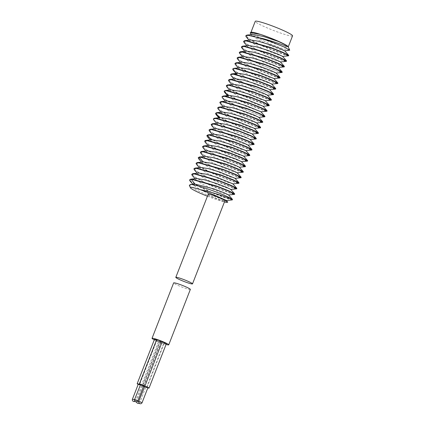 <?xml version="1.0" encoding="UTF-8"?>
<svg xmlns="http://www.w3.org/2000/svg" width="425" height="425" viewBox="0 0 425 425"><rect width="100%" height="100%" fill="white"/><g stroke="black" fill="none" stroke-linecap="round" stroke-linejoin="round"><path stroke-width="0.32" stroke-dasharray="2.12 1.59" d="M140.415 384.529L143.756 385.831M138.205 384.37A2.986 0.282 -158.7 0 0 141.35 385.613A2.986 0.282 -158.7 0 0 144.213 386.989A2.986 0.282 -158.7 0 0 146.907 387.738A2.986 0.282 -158.7 0 0 146.535 387.43A2.986 0.282 -158.7 0 0 147.842 387.882M143.623 386.16A2.986 0.282 -158.7 0 0 142.726 385.852A2.986 0.282 -158.7 0 0 142.364 385.592A2.986 0.282 -158.7 0 0 143.48 385.98A2.986 0.282 -158.7 0 0 143.645 386.118M138.284 384.163L141.445 385.47L140.319 384.774M144.58 386.368L147.921 387.669M143.581 386.272L144.484 386.612M166.324 343.767A2.986 0.282 21.3 0 1 163.822 343.092L146.535 387.43M143.841 386.24L161.128 341.902A2.986 0.282 21.3 0 1 160.767 341.642L143.48 385.98M161.128 341.902A2.986 0.282 -158.7 0 0 160.012 341.514L142.726 385.852M163.822 343.092A2.986 0.282 21.3 0 1 164.193 343.4A2.986 0.282 21.3 0 1 161.5 342.651A2.986 0.282 21.3 0 1 158.637 341.275L141.35 385.613M166.063 344.436A8.962 0.85 21.3 0 1 154.28 339.841M156.528 339.904A2.986 0.282 21.3 0 1 156.958 340.064A2.986 0.282 21.3 0 1 156.586 339.756M158.637 341.275A2.986 0.282 21.3 0 1 155.805 340.181A2.986 0.282 21.3 0 1 154.456 339.389M160.767 341.642A2.986 0.282 21.3 0 1 159.651 341.254A2.986 0.282 21.3 0 1 160.012 341.514M190.347 289.414A8.962 0.85 21.3 0 1 189.438 289.441A8.962 0.85 21.3 0 1 179.892 286.227A8.962 0.85 21.3 0 1 173.644 282.901M156.958 340.064L139.676 384.402M159.651 341.254L142.364 385.592M260.206 127.877L258.304 127.489L236.597 119.17L224.788 113.417L218.179 109.028M262.438 122.342L260.467 121.948L239.084 113.778L220.501 103.647M264.695 116.795L262.629 116.407L241.214 108.221L222.647 98.09M266.709 111.254L264.791 110.867L242.903 102.468L231.078 96.682L224.586 92.315M252.243 133.907L247.26 132.536L236.932 128.345L226.116 123.112L219.938 118.984L219.72 117.826L220.511 117.598M254.405 128.361L249.422 126.995L239.084 122.798L228.262 117.566L222.089 113.433L222.657 112.057M256.572 122.83L251.621 121.465L241.288 117.279L230.451 112.035L224.257 107.897L224.782 106.521M258.735 117.289L243.44 111.733L232.65 106.516L226.445 102.382L226.971 100.975M260.892 111.738L245.581 106.181L234.786 100.959L228.592 96.831L228.204 95.832L229.144 95.428M232.571 199.569L225.829 197.837L210.311 191.691L195.266 184.328L190.899 181.448L189.667 179.653M190.002 180.981L197.742 186.028L211.607 192.578L225.192 197.933L232.215 199.931M191.829 174.107L195.93 177.894L207.814 184.057L232.486 193.72L234.727 194.028M234.356 194.39L232.379 193.997L211.007 185.831L192.419 175.706M193.991 168.566L198.093 172.353L209.971 178.516L234.648 188.179L236.89 188.488M236.555 188.843L234.536 188.456L213.1 180.258L194.544 170.127M198.31 157.484L202.417 161.272L214.296 167.429L238.967 177.092L241.214 177.4M240.784 177.762L238.861 177.374L217.393 169.161L198.847 159.03M200.472 151.938L204.574 155.731L216.452 161.888L241.129 171.551L243.371 171.859M242.957 172.221L241.018 171.827L219.582 163.63L201.025 153.499M202.635 146.397L206.736 150.184L218.615 156.347L243.291 166.01L245.533 166.318M245.252 166.674L243.18 166.287L221.808 158.121L203.219 147.99M196.153 163.025L200.255 166.812L212.133 172.97L236.805 182.638L239.052 182.941M238.611 183.303L236.698 182.915L214.8 174.51L202.975 168.725L196.488 164.358M204.797 140.856L208.898 144.643L220.777 150.801L245.448 160.469L247.695 160.772M247.281 161.133L245.342 160.746L223.672 152.447L211.873 146.699L205.238 142.301M206.954 135.315L211.06 139.102L222.939 145.26L247.61 154.923L249.857 155.231M249.406 155.593L247.504 155.205L225.898 146.933L207.427 136.792M209.116 129.774L213.217 133.562L225.096 139.719L249.773 149.382L252.014 149.69M251.573 150.046L249.661 149.658L228.113 141.413L209.61 131.277M211.278 124.228L215.379 128.015L227.258 134.178L251.935 143.841L254.177 144.149M253.842 144.505L251.823 144.117L230.472 135.957L211.873 125.832M215.857 118.214L213.658 118.437C208.765 120.057 244.763 136.133 254.092 138.3L256.339 138.603M255.967 138.964L253.985 138.577L232.464 130.342L213.95 120.206M215.597 113.146L219.704 116.933L231.583 123.091L256.254 132.759L258.501 133.062M258.049 133.423L256.148 133.036L234.361 124.679L222.546 118.915L215.985 114.532M217.759 107.605L221.861 111.392L233.739 117.55L258.416 127.213L260.658 127.521M219.922 102.058L224.023 105.846L235.902 112.009L260.573 121.672L262.82 121.98M225.367 96.135L222.1 96.48C219.311 98.802 253.821 114.054 262.735 116.131L264.982 116.434M224.241 90.977L228.342 94.764L240.226 100.922L264.897 110.59L267.139 110.893M226.403 85.436L230.504 89.223L242.383 95.381L267.059 105.044L269.301 105.352M268.855 105.713L266.948 105.32L245.039 96.916L233.213 91.131L226.738 86.764M228.565 79.889L232.666 83.677L244.545 89.84L269.216 99.503L271.463 99.811M271.038 100.167L269.11 99.779L247.648 91.572L229.102 81.441M230.722 74.348L230.695 74.582C229.872 77.541 262.857 91.965 271.378 93.962L273.626 94.27M273.349 94.621L271.272 94.238L249.911 86.073L231.317 75.948M232.884 68.808L236.985 72.595L248.869 78.752L273.541 88.421L275.783 88.724M275.384 89.085L273.434 88.698L251.786 80.405L233.336 70.263M235.046 63.267L239.148 67.054L251.026 73.212L275.703 82.875L277.945 83.183M277.525 83.544L275.591 83.157L253.725 74.763L241.899 68.983L235.397 64.616M237.208 57.72L241.31 61.513L253.188 67.671L277.86 77.334L280.107 77.642M279.661 77.998L277.753 77.61L256.163 69.344L237.681 59.208M239.365 52.179L239.456 52.742C240.444 56.265 271.862 69.87 280.022 71.793L282.269 72.101M281.918 72.457L279.916 72.069L258.559 63.909L239.96 53.784M241.528 46.638L245.629 50.426L257.513 56.583L282.184 66.252L284.426 66.555M284.07 66.916L282.078 66.528L260.567 58.299L242.043 48.163M243.69 41.097L247.791 44.885L259.67 51.042L284.346 60.706L286.588 61.014M286.2 61.375L284.235 60.987L262.682 52.737L244.184 42.601M246.288 36.996L252.917 41.39L264.717 47.138L286.397 55.441L288.389 55.834M288.75 55.473L286.503 55.165L261.832 45.502L249.953 39.344L245.852 35.557M226.334 200.435L221.361 199.054L211.039 194.868L200.212 189.635L194.012 185.497L194.448 184.121M207.432 196.244A20.017 1.897 -158.7 0 0 224.453 201.939M208.218 194.225A8.962 0.85 -158.7 0 0 214.466 197.551A8.962 0.85 -158.7 0 0 224.012 200.765A8.962 0.85 -158.7 0 0 224.921 200.738M227.694 202.21L221.563 200.68L208.563 195.702L195.505 189.587L189.343 185.3M228.485 194.878L223.529 193.513L213.201 189.327L202.364 184.089L196.169 179.95L196.695 178.569M230.648 189.337L215.342 183.775L204.558 178.564L198.353 174.431L198.889 173.023M232.799 183.786L227.8 182.41L217.488 178.229L206.688 173.002L200.499 168.874L201.062 167.477M234.961 178.245L230.01 176.885L219.667 172.693L208.829 167.45L202.645 163.312L203.113 161.946M237.123 172.704L232.167 171.344L221.829 167.153L210.986 161.909L204.802 157.771L205.344 156.4M239.291 167.168L234.297 165.792L223.996 161.612L213.196 156.389L206.991 152.256L207.512 150.854M241.448 161.622L226.143 156.065L215.358 150.848L209.153 146.721L209.711 145.308M243.599 156.071L238.637 154.711L228.294 150.519L217.462 145.276L211.283 141.143L211.358 139.862L211.868 139.767M245.762 150.535L240.8 149.17L230.456 144.973L219.619 139.735L213.446 135.602L213.998 134.226M247.934 144.999L242.972 143.634L232.65 139.448L221.829 134.215L215.624 130.077L216.139 128.69M250.091 139.453L234.791 133.896L224.012 128.685L217.802 124.557L218.349 123.138M263.048 106.197L258.049 104.821L247.727 100.629L236.927 95.407L230.743 91.279L231.312 89.887M265.211 100.656L260.259 99.296L249.916 95.104L239.078 89.861L232.895 85.723L233.437 84.352M267.383 95.12L262.4 93.744L252.094 89.569L241.288 84.341L235.078 80.208L235.593 78.806M269.535 89.574L254.235 84.017L243.451 78.806L237.246 74.672L236.805 73.892L237.766 73.265M271.697 84.028L256.387 78.471L245.597 73.254L239.403 69.126L239.96 67.718M273.854 78.482L268.887 77.122L258.543 72.925L247.711 67.687L241.538 63.553L242.091 62.178M276.022 72.951L271.07 71.586L260.748 67.4L249.916 62.167L243.711 58.028L244.232 56.642M278.184 67.405L262.884 61.848L252.099 56.637L245.894 52.509L245.528 51.993L246.399 51.096M280.341 61.859L275.347 60.488L265.019 56.297L254.208 51.069L248.03 46.936L248.583 45.549M282.503 56.323L267.16 50.745L256.355 45.518L250.187 41.39L250.755 40.008M284.665 50.782L279.661 49.401L269.344 45.209L258.538 39.987L252.354 35.859L252.896 34.468M250.373 33.628L257.263 37.995L270.04 43.855L282.779 48.689L289.489 50.4M251.079 32.268A20.017 1.897 21.3 0 0 250.925 32.401A20.017 1.897 21.3 0 0 264.876 39.822A20.017 1.897 21.3 0 0 286.195 47.01A20.017 1.897 21.3 0 0 288.23 46.941A20.017 1.897 21.3 0 0 288.24 46.84L288.24 46.84A20.017 1.897 21.3 0 1 288.24 46.84L288.134 46.723M292.549 35.859A20.017 1.897 21.3 0 1 290.519 35.923A20.017 1.897 21.3 0 1 269.2 28.741A20.017 1.897 21.3 0 1 255.25 21.314M134.582 399.495L137.918 400.796M132.451 399.123L135.607 400.435L134.502 399.744M138.747 401.333L142.088 402.634M137.689 401.216L138.667 401.588M228.204 95.832L227.954 95.551M205.371 140.457L211.326 139.83M230.695 74.582L234.961 74.099M236.805 73.892L236.374 73.408M239.456 52.742L245.528 51.993L244.869 51.255M164.193 343.4L146.907 387.738M134.943 401.37A1.79 1.79 0 0 0 135.793 400.43L141.626 385.464M142.449 386.001L136.616 400.966A1.79 1.79 0 0 0 136.521 401.917M139.108 403.208A1.79 1.79 0 0 0 139.958 402.268L145.791 387.303M221.032 112.237L222.084 113.422M223.199 106.686L224.267 107.892M225.351 101.139L226.445 102.377M227.502 95.598L228.581 96.815M192.929 184.275L194.007 185.491M190.66 179.185L190.952 179.159M195.367 168.066L195.07 168.098M197.513 162.525L197.168 162.562M195.107 178.734L196.18 179.945M197.258 173.188L198.358 174.425M199.415 167.657L200.488 168.858M201.583 162.106L202.645 163.306M199.314 157.022L199.676 156.984M203.75 156.57L204.813 157.765M205.907 151.018L206.996 152.251M208.059 145.483L209.148 146.71M210.226 139.942L211.278 141.132M212.388 134.401L213.446 135.591M214.551 128.855L215.634 130.071M216.702 123.308L217.802 124.546M218.859 117.767L219.922 118.968M207.984 134.852L208.362 134.815M216.654 112.683L217.016 112.646M219.072 107.105L218.753 107.137M225.319 90.509L225.627 90.477M227.784 84.936L227.412 84.973M229.67 90.063L230.732 91.263M231.837 84.522L232.9 85.717M234 78.97L235.089 80.203M236.146 73.429L237.24 74.662M238.308 67.894L239.392 69.116M240.481 62.353L241.533 63.543M242.643 56.807L243.722 58.023M244.795 51.26L245.889 52.498M248.035 46.936L246.952 45.719M250.187 41.384L249.114 40.178M252.349 35.849L251.276 34.643M246.893 35.084L247.169 35.057M236.459 62.767L236.082 62.804"/><path stroke-width="0.64" d="M137.918 400.796L143.756 385.831L140.595 384.524L134.582 399.495A1.79 1.79 0 0 0 135.947 401.912A1.79 1.79 0 0 0 137.918 400.796L134.582 399.495M147.842 387.882A2.986 0.282 -158.7 0 0 149.037 388.105A2.986 0.282 -158.7 0 0 147.688 387.313A2.986 0.282 -158.7 0 0 144.856 386.219A2.986 0.282 -158.7 0 0 141.992 384.843A2.986 0.282 -158.7 0 0 139.299 384.094A2.986 0.282 -158.7 0 0 139.676 384.402A2.986 0.282 -158.7 0 0 137.169 383.727A2.986 0.282 -158.7 0 0 138.205 384.37M140.319 384.774L138.284 384.163L132.451 399.123A1.79 1.79 0 0 0 134.943 401.37M142.088 402.634L147.921 387.669L144.766 386.362L138.747 401.333A1.79 1.79 0 0 0 140.112 403.75A1.79 1.79 0 0 0 142.088 402.634L138.747 401.333M144.484 386.612L143.581 386.272M139.299 384.094L156.586 339.756A2.986 0.282 21.3 0 1 159.279 340.505A2.986 0.282 21.3 0 1 162.143 341.881A2.986 0.282 21.3 0 1 164.974 342.975A2.986 0.282 21.3 0 1 166.324 343.767L149.037 388.105M162.143 341.881L144.856 386.219M154.28 339.841A8.962 0.85 21.3 0 1 152.038 338.321A8.962 0.85 21.3 0 1 152.947 338.295A8.962 0.85 21.3 0 1 162.493 341.509A8.962 0.85 21.3 0 1 168.741 344.834A8.962 0.85 21.3 0 1 167.833 344.866A8.962 0.85 21.3 0 1 166.063 344.436M137.169 383.727L154.456 339.389A2.986 0.282 21.3 0 1 156.528 339.904M152.038 338.321L173.644 282.901A8.962 0.85 21.3 0 1 174.558 282.869A8.962 0.85 21.3 0 1 184.105 286.089A8.962 0.85 21.3 0 1 190.347 289.414L168.741 344.834M215.985 114.532L215.709 113.172L218.036 112.96L243.637 120.238L255.983 125.205L260.206 127.877M218.179 109.028L217.653 107.881L220.198 107.419L245.799 114.697L258.145 119.659L262.438 122.342M220.501 103.647L219.81 102.34L222.355 101.878L247.961 109.156L260.307 114.118L264.695 116.795M222.647 98.09L221.972 96.794L224.517 96.332L250.123 103.61L262.464 108.577L266.709 111.254M224.586 92.315L224.15 91.216C224.363 90.812 225.208 90.674 226.679 90.791L252.28 98.069L264.626 103.036L268.855 105.713M220.511 117.598L227.88 118.761L239.344 122.219L254.405 128.361M260.552 127.797L260.589 127.351L254.995 124.44L242.622 119.552L218.142 112.683L216.644 112.668L222.657 112.067L230.026 113.215L241.528 116.689L251.945 120.588L256.572 122.83M218.753 107.137L224.777 106.526L232.13 107.658L243.658 111.137L254.113 115.047L258.735 117.289L262.746 121.821L257.168 118.899L244.795 114.012L220.304 107.142L218.763 107.132L217.653 107.881M226.971 100.975L234.318 102.122L245.804 105.586L260.892 111.738M194.448 184.121L194.979 184.083L191.303 179.424L192.105 179.467L217.712 186.745L230.053 191.712L234.356 194.39M228.942 197.407L231.683 199.155A23.603 2.231 -158.7 0 0 228.942 197.407C219.906 192.817 195.782 184.322 190.687 184.54L194.979 184.083L214.019 188.934L224.06 192.722L228.485 194.878L232.512 199.415M191.303 179.424L189.561 179.929L190.676 179.18L192.212 179.191L216.697 186.06L229.07 190.947L234.664 193.858L234.621 194.305M189.561 179.929L190.002 180.981L192.929 184.275M236.783 188.764L236.81 188.302L231.157 185.374L218.785 180.492L194.374 173.644L192.886 173.628L191.723 174.388L194.268 173.926L219.868 181.204L232.215 186.166L236.555 188.843M192.419 175.706L191.723 174.388M238.946 183.218L238.972 182.766L233.336 179.839L220.963 174.957L196.536 168.103L195.054 168.087L193.885 168.842L196.43 168.38L222.031 175.658L234.377 180.625L238.611 183.303M194.544 170.127L193.885 168.842M243.265 172.136L243.307 171.695L237.729 168.783L225.356 163.896L200.855 157.022L199.325 157.011L198.204 157.76L199.288 157.277L200.749 157.298L226.355 164.576L238.696 169.543L242.957 172.221M198.847 159.03L198.204 157.76M245.427 166.595L245.459 166.138L239.827 163.216L227.455 158.328L203.017 151.481L201.498 151.465L200.366 152.219L202.911 151.757L228.512 159.035L240.858 163.997L245.252 166.674M201.025 153.499L200.366 152.219M247.589 161.054L247.616 160.592L241.952 157.659L229.585 152.777L205.179 145.934L203.702 145.918L202.523 146.673L205.073 146.211L230.674 153.489L243.02 158.456L247.281 161.133M203.219 147.99L202.523 146.673M241.102 177.677L241.14 177.225L235.519 174.303L223.242 169.458L198.698 162.562L197.168 162.552L196.042 163.301L198.587 162.839L224.193 170.117L236.539 175.084L240.784 177.762M199.415 167.657L196.488 164.358L196.042 163.301M249.746 155.508L249.773 155.051L244.163 152.134L231.885 147.284L207.342 140.393L205.371 140.457L204.685 141.132L207.23 140.67L232.836 147.948L245.177 152.915L249.406 155.593M249.773 155.051L245.767 150.54L230.701 144.394L219.236 140.93L211.868 139.767L205.371 140.457M205.238 142.301L204.685 141.132M207.427 136.792L206.847 135.591L207.421 135.192L209.392 135.129L234.998 142.407L247.339 147.374L251.573 150.046M251.908 149.967L251.951 149.526L246.378 146.614L234 141.727L209.498 134.852L207.979 134.837L206.847 135.591M254.07 144.426L254.107 143.974L248.498 141.058L236.125 136.17L211.661 129.312L210.125 129.296L209.01 130.05L211.554 129.588L237.155 136.866L249.502 141.828L253.842 144.505M209.61 131.277L209.01 130.05M256.233 138.885L256.254 138.423L250.596 135.49L238.223 130.608L213.823 123.765L212.341 123.749L211.167 124.504L213.711 124.047L239.317 131.32L251.664 136.287L255.967 138.964M211.873 125.832L211.167 124.504M258.389 133.338L258.416 132.876L252.801 129.965L240.465 125.093L215.985 118.224L214.508 118.208L213.329 118.963L215.873 118.501L241.48 125.779L253.821 130.746L258.049 133.423M213.95 120.206L213.329 118.963M216.644 112.668L215.491 113.422M264.876 116.716L264.902 116.253L259.255 113.326L246.883 108.444L222.466 101.596L220.968 101.586L219.81 102.34M267.033 111.169L267.059 110.713L261.455 107.801L249.066 102.908L224.628 96.055L223.136 96.039L221.972 96.794M269.195 105.628L269.227 105.177L263.596 102.25L251.223 97.368L226.785 90.514L225.303 90.498L224.134 91.253M271.357 100.088L271.4 99.647L265.822 96.735L253.449 91.848L228.947 84.973L227.417 84.957L226.297 85.712L228.841 85.25L254.442 92.528L266.788 97.495L271.038 100.167M229.67 90.063L226.732 86.764L226.297 85.712M273.514 94.547L273.551 94.09L267.925 91.168L255.553 86.286L231.11 79.427L229.585 79.417L228.453 80.171L230.998 79.709L256.604 86.987L268.951 91.949L273.349 94.621M229.102 81.441L228.453 80.171M275.783 88.724L270.109 85.637L257.672 80.729L233.267 73.886L231.752 73.876L230.722 74.348L230.616 74.625L233.16 74.162L258.767 81.441L271.108 86.408L275.384 89.085M231.317 75.948L230.616 74.625M233.336 70.263L232.751 69.317L232.884 68.808L233.957 68.329L235.429 68.345L259.84 75.188L272.207 80.07L277.865 83.002L277.525 83.544M236.374 73.408L232.751 69.317C232.693 68.712 233.553 68.478 235.322 68.622L260.923 75.9L273.27 80.867L277.838 83.459M280.001 77.918L280.043 77.478L274.46 74.566L262.087 69.679L237.591 62.804L236.077 62.788L234.94 63.543L237.485 63.081L263.086 70.359L275.432 75.326L279.661 77.998M238.308 67.894L235.402 64.616L234.94 63.543M282.158 72.377L282.2 71.926L276.595 69.015L264.223 64.127L239.753 57.263L238.212 57.248L237.097 58.002L239.642 57.54L265.248 64.818L277.594 69.78L281.918 72.457M237.681 59.208L237.097 58.002M284.32 66.837L284.352 66.38L278.72 63.453L266.257 58.538L241.91 51.717L240.385 51.707L239.259 52.456L241.804 51.993L267.41 59.272L279.751 64.239L284.07 66.916M239.96 53.784L239.259 52.456M242.043 48.163L241.421 46.915L243.966 46.453L269.567 53.731L281.913 58.698L286.2 61.375M286.482 61.29L286.519 60.849L280.936 57.933L268.558 53.045L244.072 46.176L242.579 46.16L241.421 46.915M288.644 55.749L288.676 55.298L283.066 52.381L270.693 47.494L246.234 40.635L244.747 40.619L243.583 41.374L246.128 40.912L271.729 48.19L284.075 53.157L288.389 55.834M244.184 42.601L243.583 41.374M245.74 35.833L246.883 35.078L262.793 38.558A23.603 2.231 21.3 0 1 269.647 41.135L253.236 36.226L247.924 35.344L245.74 35.833L246.288 36.996M224.453 201.939A20.017 1.897 -158.7 0 0 227.577 202.258A20.017 1.897 -158.7 0 0 227.736 202.024C226.026 200.515 222.673 198.703 217.68 196.584C212.941 194.363 207.156 192.058 200.313 189.678C210.391 191.494 227.237 197.28 231.683 199.155M217.68 196.584L226.334 200.435M227.577 202.258L226.323 200.419M200.313 189.678A20.017 1.897 -158.7 0 0 190.442 187.781A20.017 1.897 -158.7 0 0 207.432 196.244M192.509 283.868L224.921 200.738A8.962 0.85 -158.7 0 0 218.673 197.413A8.962 0.85 -158.7 0 0 209.132 194.198A8.962 0.85 -158.7 0 0 208.218 194.225L175.807 277.36A8.962 0.85 -158.7 0 0 182.054 280.681A8.962 0.85 -158.7 0 0 191.601 283.9A8.962 0.85 -158.7 0 0 192.509 283.868A8.962 0.85 -158.7 0 0 186.262 280.548A8.962 0.85 -158.7 0 0 176.715 277.328A8.962 0.85 -158.7 0 0 175.807 277.36M190.442 187.781L189.343 185.3L190.687 184.54M190.66 179.185L196.685 178.574L204.042 179.706L215.571 183.186L226.02 187.096L230.648 189.337L234.653 193.864M198.889 173.023L206.242 174.176L217.722 177.639L232.799 183.786L236.789 188.296M195.07 168.098L201.062 167.487L208.425 168.635L219.895 172.098L234.961 178.245M262.714 122.257L262.751 121.81M197.232 162.541L203.219 161.936L210.587 163.094L222.068 166.563L232.48 170.462L237.123 172.704L241.14 177.225M199.314 157.022L205.344 156.405L212.702 157.542L224.23 161.022L234.674 164.932L239.291 167.168M201.487 151.465L207.496 150.859L214.853 151.996L226.35 155.465L236.789 159.37L241.448 161.622M209.711 145.308L217.074 146.471L228.533 149.929L243.599 156.071L247.61 160.592M213.998 134.226L221.367 135.378L232.884 138.858L243.323 142.763L247.934 144.999L251.961 149.542M210.109 129.301L216.128 128.69L223.481 129.827L234.998 133.301L245.453 137.211L250.091 139.453L254.086 143.979M212.346 123.755L218.333 123.144L225.707 124.297L237.171 127.76L252.243 133.907L256.238 138.417M229.144 95.428L236.502 96.587L247.977 100.05L263.048 106.197L267.054 110.718M225.319 90.509L231.312 89.898L238.68 91.046L250.155 94.515L265.211 100.656M227.412 84.973L233.437 84.357L240.794 85.494L252.322 88.974L262.767 92.884L267.383 95.12L271.405 99.662M229.569 79.422L235.583 78.811L242.935 79.948L254.437 83.417L264.881 87.322L269.535 89.574L273.525 94.09M237.766 73.265L245.113 74.407L256.61 77.876L267.043 81.781L271.697 84.028M239.96 67.718L247.329 68.882L258.793 72.34L273.854 78.482L277.865 83.002M236.082 62.804L242.096 62.188L249.459 63.33L260.977 66.81L271.405 70.715L276.022 72.951M244.232 56.642L251.568 57.773L263.091 61.248L273.546 65.163L278.184 67.405M288.139 46.718L288.224 46.819A20.017 1.897 21.3 0 0 260.817 34.494L250.314 32.597L251.079 32.268A20.017 1.897 21.3 0 1 252.96 32.332A20.017 1.897 21.3 0 1 260.817 34.499C268.233 37.102 274.019 39.408 278.184 41.406C284.628 44.306 287.985 46.118 288.24 46.84C289.345 47.281 276.569 42.33 262.793 38.558M240.375 51.712L246.394 51.101L253.736 52.232L265.232 55.702L275.671 59.606L280.341 61.859L284.352 66.38M242.574 46.16L248.577 45.555L255.962 46.708L267.468 50.187L277.892 54.087L282.503 56.323M244.758 40.625L250.761 40.014L258.134 41.172L269.636 44.646L280.043 48.54L284.665 50.782M246.893 35.084L252.907 34.473L263.325 36.438L278.184 41.406M250.314 32.597L250.373 33.628L251.276 34.643M284.623 50.894L289.733 50.171L283.709 46.803L269.647 41.135M288.134 46.723L289.733 50.171M250.962 32.316L255.25 21.314A20.017 1.897 21.3 0 1 257.279 21.25A20.017 1.897 21.3 0 1 278.598 28.433A20.017 1.897 21.3 0 1 292.549 35.859L288.262 46.862M134.502 399.744L132.451 399.123M138.667 401.588L137.689 401.216M227.954 95.551L224.15 91.216M219.608 117.693L215.709 113.172M203.113 161.946L199.288 157.277M211.326 139.83L207.421 135.192M215.857 118.214L219.72 117.826M225.367 96.135L228.204 95.832M234.961 74.099L236.805 73.892M244.869 51.255L241.506 47.478M136.521 401.917A1.79 1.79 0 0 0 139.108 403.208M260.355 127.867L254.363 128.477M218.073 108.906L221.032 112.237M262.565 122.326L256.546 122.937M220.246 103.365L223.199 106.686M264.711 116.79L258.692 117.401M222.445 97.867L225.351 101.139M266.831 111.244L260.838 111.849M224.57 92.299L227.502 95.598M232.305 199.92L226.286 200.531M194.57 184.11L190.124 184.562M198.873 173.023L192.881 173.634M234.967 178.256L238.983 182.771M200.053 162.27L197.168 162.562M234.478 194.374L228.453 194.99M192.164 175.419L195.107 178.734M236.613 188.838L230.6 189.449M194.358 169.92L197.258 173.188M238.738 183.287L232.751 183.898M240.938 177.746L234.929 178.357M198.629 158.78L201.583 162.106M275.676 89L275.788 88.724M198.491 162.43L203.219 161.946M239.291 167.179L243.307 171.705M241.432 161.627L245.432 166.133M209.706 145.313L203.718 145.924M243.105 172.205L237.092 172.816M200.791 153.239L203.75 156.57M245.278 166.669L239.254 167.28M202.991 147.735L205.907 151.018M247.387 161.123L241.395 161.734M205.153 142.21L208.059 145.483M249.56 155.577L243.562 156.188M207.262 136.611L210.226 139.942M251.733 150.03L245.724 150.647M209.424 131.065L212.388 134.401M253.932 144.5L247.903 145.111M211.623 125.55L214.551 128.855M256.047 138.959L250.043 139.565M213.807 120.047L216.702 123.308M258.188 133.407L252.2 134.018M215.911 114.453L218.859 117.767M207.984 134.852L214.003 134.236M258.411 132.882L254.405 128.371M214.503 118.214L220.501 117.603M256.583 122.841L260.605 127.367M226.955 100.975L220.958 101.586M260.881 111.743L264.876 116.248M223.13 96.039L229.128 95.434M265.221 100.667L269.238 105.188M268.988 105.698L263.001 106.308M271.192 100.157L265.179 100.767M228.878 81.186L231.837 84.522M273.376 94.621L267.346 95.232M231.078 75.682L234 78.97M275.485 89.075L269.487 89.686M233.229 70.146L236.146 73.429M277.637 83.534L271.644 84.139M279.815 77.982L273.817 78.598M237.517 59.017L240.481 62.353M282.019 72.447L275.995 73.063M239.705 53.497L242.643 56.807M284.144 66.911L278.136 67.517M241.883 47.982L244.795 51.26M280.293 61.976L286.296 61.365M246.952 45.719L244.019 42.415M282.455 56.435L288.463 55.824M249.114 40.178L246.171 36.863M288.671 55.303L284.654 50.777M286.524 60.855L282.503 56.328M233.973 68.335L239.955 67.724M275.697 88.554L271.687 84.033M231.737 73.876L237.745 73.265M276.032 72.962L280.054 77.493M244.221 56.642L238.197 57.258M278.173 67.416L282.184 71.931"/></g></svg>
